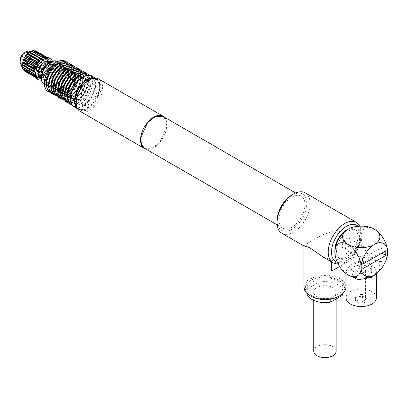 <?xml version="1.0" encoding="UTF-8"?>
<svg xmlns="http://www.w3.org/2000/svg" width="408" height="408" viewBox="0 0 408 408"><rect width="100%" height="100%" fill="white"/><g stroke="black" fill="none" stroke-linecap="round" stroke-linejoin="round"><path stroke-width="0.31" stroke-dasharray="2.04 1.53" d="M41.351 80.534A12.128 7.002 120 0 0 52.362 79.295A12.128 7.002 120 0 0 57.742 67.208A12.128 7.002 120 0 0 52.693 60.884M52.362 76.77A9.328 5.386 120 0 0 54.111 74.134A2.657 1.535 120 0 1 55.422 70.763L51.133 68.289L49.358 69.549A8.395 4.85 -60 0 1 45.609 74.955L48.073 74.292L52.362 76.77L45.971 80.458A9.328 5.386 120 0 1 44.503 80.029A9.328 5.386 120 0 1 44.217 79.846A2.657 1.535 120 0 0 43.727 78.066A2.657 1.535 120 0 0 42.911 77.984A9.328 5.386 120 0 1 42.911 73.134A2.657 1.535 120 0 0 44.217 69.763A9.328 5.386 120 0 1 45.971 67.126L52.362 63.439L49.567 61.827M55.422 70.763A9.328 5.386 120 0 0 55.422 65.912A2.657 1.535 120 0 1 54.606 65.831A2.657 1.535 120 0 1 54.111 64.051A9.328 5.386 120 0 0 53.831 63.867A9.328 5.386 120 0 0 52.362 63.439M44.12 84.109A13.061 7.543 120 0 0 53.927 80.621A13.061 7.543 120 0 0 57.176 61.496M40.622 77.77L44.217 79.846M40.213 77.551A9.328 5.386 120 0 0 41.682 77.984L45.971 80.458M39.331 75.913L39.01 75.398L38.622 75.511L39.01 75.398M40.591 76.643L42.911 77.984M41.392 72.257L42.911 73.134M42.82 68.952L44.217 69.763M44.528 66.295L45.971 67.126M49.541 61.394A9.328 5.386 120 0 1 49.822 61.577L54.111 64.051M49.822 61.577L49.439 62.791L54.606 65.831M49.439 62.791L55.422 65.912M51.133 68.289A9.328 5.386 120 0 0 51.133 63.434M45.609 61.623A8.395 4.85 120 0 1 49.358 62.694A8.395 4.85 -60 0 1 49.429 62.796A8.395 4.85 -60 0 1 49.358 69.549L49.822 71.655L54.111 74.134M48.073 74.292A9.328 5.386 120 0 0 49.822 71.655M45.609 74.955L42.83 76.561L41.682 77.984M48.904 83.742A12.597 7.273 120 0 0 49.434 83.528A12.597 7.273 120 0 0 59.328 68.819A12.597 7.273 120 0 0 51.535 61.889A12.597 7.273 120 0 0 41.677 76.276A12.597 7.273 120 0 0 48.904 83.742M38.281 72.517A8.395 4.85 120 0 0 39.005 75.388A8.395 4.85 120 0 0 39.076 75.49A8.395 4.85 120 0 0 42.83 76.561M41.157 80.111A12.128 7.002 -60 0 0 43.391 79.422L43.391 75.551A7.426 4.284 120 0 0 45.043 74.603L45.043 78.474L43.064 77.331L43.064 73.46L45.043 74.603M52.229 60.93A12.128 7.002 -60 0 1 45.043 78.474M43.391 79.422L41.412 78.28L41.412 74.409L43.391 75.551M41.412 78.28L36.174 78.448M48.302 57.446L50.607 60.95L50.312 66.632L43.064 77.331M41.412 74.409A7.426 4.284 120 0 0 43.064 73.46M45.716 58.584A10.261 5.926 -60 0 1 49.495 63.76A10.261 5.926 -60 0 1 43.064 75.796A10.261 5.926 -60 0 1 42.238 76.327A10.261 5.926 -60 0 1 41.412 76.75A10.261 5.926 -60 0 1 38.76 77.311A10.261 5.926 -60 0 1 35.868 67.606A10.261 5.926 -60 0 1 45.716 58.584M48.904 86.307A12.597 7.273 120 0 0 53.723 86.006A12.597 7.273 120 0 0 63.617 71.293A12.597 7.273 120 0 0 55.825 64.367A12.597 7.273 120 0 0 46.64 75.699A12.597 7.273 120 0 0 48.904 86.307M58.211 83.094A13.061 7.543 120 0 0 61.302 63.872A13.061 7.543 120 0 0 51.332 67.274A13.061 7.543 120 0 0 48.241 86.496A13.061 7.543 120 0 0 58.211 83.094M70.773 101.618A17.493 10.098 120 0 0 74.062 106.524A17.493 10.098 120 0 0 87.419 101.969L94.931 87.241L94.656 80.427L91.56 76.225L85.665 75.827M74.521 106.503A17.258 9.965 120 0 0 81.371 106.197A17.258 9.965 120 0 0 94.931 86.037A17.258 9.965 120 0 0 84.252 76.546A17.258 9.965 120 0 0 71.732 91.866A17.258 9.965 120 0 0 74.521 106.503M80.09 109.538A17.258 9.965 120 0 0 85.991 108.865A17.258 9.965 120 0 0 99.547 88.704A17.258 9.965 120 0 0 88.868 79.213A17.258 9.965 120 0 0 76.102 95.329A17.258 9.965 120 0 0 80.09 109.538M77.173 107.942A17.493 10.098 120 0 0 78.683 109.191A17.493 10.098 120 0 0 92.035 104.637A17.493 10.098 120 0 0 96.176 78.892A17.493 10.098 120 0 0 94.34 78.203M76.867 97.696A17.493 10.098 120 0 0 80.004 109.951A17.493 10.098 120 0 0 93.356 105.397L100.868 90.668L100.597 83.854L97.497 79.652L91.831 79.188L85.313 83.064M92.703 84.16A11.664 6.732 120 0 0 81.513 94.416A11.664 6.732 120 0 0 84.793 105.442A11.664 6.732 120 0 0 95.987 95.186A11.664 6.732 120 0 0 92.703 84.16M80.08 111.343A18.661 10.771 120 0 0 83.084 112.205A18.661 10.771 120 0 0 99.97 98.216A18.661 10.771 120 0 0 98.736 79.024M164.414 117.208A18.661 10.771 -60 0 1 163.634 136.665A18.661 10.771 -60 0 1 147.405 149.338A18.661 10.771 -60 0 1 145.988 149.124M144.519 148.277L151.878 148.282L159.977 141.913L166.627 127.01L166.092 120.431L162.945 116.362M298.187 221.712A18.426 10.639 120 0 0 301.155 196.156A18.426 10.639 120 0 0 285.697 202.516A18.426 10.639 120 0 0 282.729 228.072A18.426 10.639 120 0 0 298.187 221.712M277.098 220.682A20.992 12.118 120 0 0 278.914 227.853A20.992 12.118 120 0 0 294.683 227.373A20.992 12.118 120 0 0 306.663 205.805A20.992 12.118 120 0 0 304.97 196.376A20.992 12.118 120 0 0 291.939 194.973M281.928 233.264A23.322 13.464 120 0 0 298.911 228.021A23.322 13.464 120 0 0 309.947 206.06A23.322 13.464 120 0 0 308.065 195.58A23.322 13.464 120 0 0 305.25 192.867M304.047 246.034L309.188 242.153L322.651 234.84L336.121 230.03L341.884 232.723L345.071 239.425L345.918 245.846L344.821 252.481L351.314 256.229A23.322 13.464 120 0 0 361.213 233.06A23.322 13.464 120 0 0 359.78 226.129M344.821 252.481L344.821 263.471L339.548 266.516L352.966 258.774L344.821 263.471M322.789 256.856L331.627 260.1L331.627 261.956M303.935 287.15L307.351 280.525L316.481 276.053L328.358 275.191L339.119 278.22C341.975 279.745 343.954 281.586 345.071 283.733A20.992 12.118 180 0 1 345.918 287.15M331.627 260.1L338.12 263.849L339.772 262.701L339.772 266.388M358.086 226.251A20.992 12.118 -60 0 1 359.392 227.797A20.992 12.118 -60 0 1 361.213 234.967A20.992 12.118 -60 0 1 352.966 255.082L352.966 258.774M351.314 256.229L352.966 255.082M338.783 296.29A19.594 11.312 0 0 0 343.725 285.105A19.594 11.312 0 0 0 338.176 279.954A19.594 11.312 0 0 0 314.573 278.69A19.594 11.312 0 0 0 306.127 291.475A19.594 11.312 0 0 0 311.075 296.29M339.772 262.701A20.992 12.118 -60 0 1 337.258 262.329M334.851 251.104A16.325 9.425 120 0 0 338.207 257.678A16.325 9.425 120 0 0 346.366 256.867A16.325 9.425 120 0 0 357.036 242.48A16.325 9.425 120 0 0 354.532 229.398A16.325 9.425 120 0 0 347.167 229.775M313.38 281.627L319.056 278.348A18.192 10.506 180 0 1 319.806 278.21A18.192 10.506 180 0 1 343.118 288.293A18.192 10.506 180 0 1 342.149 291.679L330.796 298.233A18.192 10.506 180 0 1 330.052 298.37A18.192 10.506 180 0 1 306.734 288.293A18.192 10.506 180 0 1 307.709 284.901L313.38 281.627M348.019 231.157A16.325 9.425 -60 0 1 356.179 230.347A16.325 9.425 -60 0 1 358.683 243.433A16.325 9.425 -60 0 1 348.019 257.82A16.325 9.425 -60 0 1 339.854 258.626A16.325 9.425 -60 0 1 337.35 245.545A16.325 9.425 -60 0 1 348.019 231.157M306.857 293.316A18.192 10.506 180 0 1 306.734 292.097A18.192 10.506 180 0 1 307.709 288.711L319.056 282.158L319.056 278.348M307.709 288.711L307.709 284.901M330.796 298.233L330.796 299.084M342.149 294.081L342.149 291.679M319.056 282.158A18.192 10.506 180 0 1 319.806 282.02A18.192 10.506 180 0 1 343.118 292.097A18.192 10.506 180 0 1 342.995 293.316M334.825 252.108C335.606 260.906 340.002 263.446 348.019 259.723C356.031 254.194 360.427 246.575 361.213 236.869C360.427 228.067 356.031 225.527 348.019 229.25M328.078 298.304A11.194 6.462 180 0 1 313.732 292.097A11.194 6.462 180 0 1 321.774 285.896A11.194 6.462 180 0 1 336.121 292.097A11.194 6.462 180 0 1 328.078 298.304M374.406 229.25A18.661 10.771 -120 0 0 361.213 236.869A18.661 10.771 -120 0 0 374.406 259.723C369.617 256.316 355.975 254.908 348.019 259.723C339.67 264.328 342.118 272.192 348.019 274.961M313.732 351.135A11.194 6.462 180 0 1 321.774 344.933A11.194 6.462 180 0 1 336.121 351.135M374.406 274.961A18.661 10.771 -0 0 0 374.406 259.723A18.661 10.771 -120 0 0 387.6 252.108M353.792 263.058A10.496 6.059 -0 0 0 350.717 267.342A10.496 6.059 -0 0 0 357.194 272.942A10.496 6.059 -0 0 0 368.633 271.626A10.496 6.059 -0 0 0 371.708 267.342A10.496 6.059 -0 0 0 365.226 261.742A10.496 6.059 -0 0 0 353.792 263.058M368.633 275.436A10.496 6.059 -0 0 0 371.708 271.152A10.496 6.059 -0 0 0 365.226 265.552A10.496 6.059 -0 0 0 353.792 266.868A10.496 6.059 -0 0 0 350.717 271.152A10.496 6.059 -0 0 0 357.194 276.746A10.496 6.059 -0 0 0 368.633 275.436M347.152 274.426L346.05 271.152L350.492 264.96L358.255 262.563L367.011 263.063L373.815 266.286L376.37 271.152L375.268 274.426M363.033 268.576L358.081 265.72L380.832 252.588A16.325 9.425 120 0 0 380.832 248.013L358.081 261.151L363.033 264.007M381.822 253.159L380.832 252.588M358.081 261.151A16.325 9.425 120 0 0 358.081 265.72M385.779 250.869L380.832 248.013M376.37 297.815A15.162 8.752 -0 0 0 367.011 289.726A15.162 8.752 -0 0 0 350.492 291.623A15.162 8.752 -0 0 0 346.05 297.815M357.087 295.433A5.829 3.366 180 0 1 363.441 294.704A5.829 3.366 180 0 1 367.042 297.815A5.829 3.366 180 0 1 365.333 300.191A5.829 3.366 180 0 1 358.979 300.92A5.829 3.366 180 0 1 355.378 297.815A5.829 3.366 180 0 1 357.087 295.433M365.333 302.099A5.829 3.366 -0 0 0 367.042 299.717A5.829 3.366 -0 0 0 363.441 296.606A5.829 3.366 -0 0 0 357.087 297.335A5.829 3.366 -0 0 0 355.378 299.717A5.829 3.366 -0 0 0 358.979 302.828A5.829 3.366 -0 0 0 365.333 302.099M358.244 298.003L357.015 299.717L359.606 301.956L364.181 301.43L365.41 299.717L362.819 297.478L358.244 298.003M364.181 272.294A4.197 2.422 180 0 1 359.606 272.819A4.197 2.422 180 0 1 357.015 270.58A4.197 2.422 180 0 1 358.244 268.867A4.197 2.422 180 0 1 362.819 268.342A4.197 2.422 180 0 1 365.41 270.58A4.197 2.422 180 0 1 364.181 272.294M29.126 69.156L29.616 71.344L40.173 77.438L42.141 76.383L29.126 69.156L31.768 70.105L31.064 67.779L33.849 68.258L32.88 65.902L33.099 65.632L35.715 65.938L34.45 63.658L34.629 63.347L37.235 63.306L35.664 61.19L35.792 60.868L38.311 60.532L36.44 58.675L36.506 58.359L38.867 57.808L36.73 56.279L36.73 55.988L38.867 55.32L36.44 53.927L38.311 53.239L35.664 52.306L37.235 51.709L34.45 51.245L35.715 50.832M38.867 57.808L49.424 63.903L49.404 61.343L38.673 55.146L49.271 61.537L48.868 59.333L38.087 53.111L48.868 59.333L48.557 59.854L35.792 52.484L48.43 59.675L47.889 57.992L37.159 51.796M36.506 54.167L49.271 61.537L36.506 54.167M40.101 77.459L27.438 69.875L27.535 71.905L38.092 77.994L39.964 77.311L27.438 69.875L40.101 77.459L29.427 71.303M25.73 70.202L27.316 71.767L38.046 77.964L38.367 77.5L25.73 70.202M20.579 63.923A7.931 4.58 120 0 0 23.057 65.662A7.931 4.58 120 0 0 30.666 58.691A7.931 4.58 120 0 0 28.433 51.194A7.931 4.58 120 0 0 27.922 51.204M32.88 50.806L33.844 50.663L44.574 56.86L45.65 58.176L32.88 50.806M46.191 56.88L45.864 58.196L33.099 50.827L34.139 50.806M47.889 57.992L47.394 58.716L34.45 51.245L47.216 58.614L46.405 57.074L35.675 50.878M37.235 51.709L47.792 57.803L37.235 51.709M29.376 69.013L42.141 76.383L31.503 70.074M31.768 70.105L42.238 76.271M42.325 76.199L31.788 69.865M33.849 68.258L44.406 74.353L42.519 76.061M44.406 74.353L33.844 67.998M35.715 65.938L46.267 72.032L45.864 73.007L44.574 74.195M46.267 72.032L35.675 65.673M37.235 63.306L47.792 69.396L47.394 70.722L46.405 71.869M47.792 69.396L37.159 63.041M38.311 60.532L48.868 66.621L48.557 68.238L47.889 69.233M48.868 66.621L38.194 60.282M49.424 63.903L48.924 66.478M36.73 56.279L49.495 63.648L36.73 55.988M36.21 77.821L34.634 76.913L34.904 76.995L35.481 75.786L22.715 68.416L23.072 69.319L33.803 75.516L35.481 75.786L22.715 68.416L23.348 69.508M36.445 77.821L38.173 77.449L25.622 70.094L25.673 71.737L36.215 77.749L25.485 71.553L23.878 69.559L36.822 77.03L36.23 77.831L25.709 71.624M24.174 70.798L34.904 76.995L36.643 76.928L23.878 69.559L24.149 70.854M27.984 52.408A6.599 3.81 -60 0 1 28.116 52.418A6.599 3.81 -60 0 1 29.804 58.742A6.599 3.81 -60 0 1 23.511 64.444A6.599 3.81 -60 0 1 21.726 63.485A6.599 3.81 -60 0 1 22.394 56.615A6.599 3.81 -60 0 1 27.984 52.408A6.997 5.482 -86.9 0 0 27.77 52.392A6.997 5.482 -86.9 0 0 22.445 56.523M42.937 57.676L44.074 58.334L44.309 56.885M43.87 58.426L31.054 51.026L42.922 57.681M41.014 58.854L42.141 59.114L42.213 58.063M39.117 60.527L40.203 60.491L40.157 59.548M37.352 62.638L38.388 62.368L38.23 61.511M35.833 65.071L36.822 64.617L36.542 63.837M34.66 67.692L35.481 67.407L35.195 66.371M33.92 70.344L34.762 69.916L34.252 68.957M33.66 72.869L34.542 72.282L33.752 71.436M21.996 66.733L33.691 73.675M33.691 73.69L34.828 74.348L33.696 75.271M358.244 245.631A5.829 3.366 -60 0 1 361.156 245.341A5.829 3.366 -60 0 1 362.054 250.012A5.829 3.366 -60 0 1 358.244 255.153A5.829 3.366 -60 0 1 355.327 255.444A5.829 3.366 -60 0 1 354.435 250.767A5.829 3.366 -60 0 1 358.244 245.631M346.366 248.299A5.829 3.366 -60 0 1 343.454 248.584A5.829 3.366 -60 0 1 342.557 243.913A5.829 3.366 -60 0 1 346.366 238.777A5.829 3.366 -60 0 1 349.284 238.486A5.829 3.366 -60 0 1 350.176 243.158A5.829 3.366 -60 0 1 346.366 248.299M44.283 84.211A13.061 7.543 120 0 0 49.174 84.344A13.061 7.543 120 0 0 49.725 84.119A13.061 7.543 120 0 0 59.124 72.762A13.061 7.543 120 0 0 57.344 61.588M48.358 86.532A13.061 7.543 120 0 0 53.351 86.216L58.874 81.794L62.75 74.853L63.551 67.968L60.971 63.689L55.534 63.776A13.061 7.543 120 0 0 46.135 75.133A13.061 7.543 120 0 0 47.915 86.307A13.061 7.543 120 0 0 48.358 86.532M51.75 67.514A13.061 7.543 120 0 0 48.659 86.736L48.659 86.736A13.061 7.543 120 0 0 58.63 83.339L64.234 72.338L61.72 64.117L57.038 63.913L51.75 67.514M52.198 67.427A13.826 7.982 120 0 0 46.767 85.241A13.826 7.982 120 0 0 59.481 84.176A13.826 7.982 120 0 0 64.913 66.356A13.826 7.982 120 0 0 52.198 67.427M51.836 65.989A16.539 9.547 120 0 0 45.339 87.302A16.539 9.547 120 0 0 60.547 86.022A16.539 9.547 120 0 0 67.045 64.709A16.539 9.547 120 0 0 51.836 65.989M47.119 88.296A16.412 9.476 120 0 0 62.225 86.807A16.412 9.476 120 0 0 68.595 65.739A16.412 9.476 120 0 0 62.302 61.996M65.759 69.095A11.71 6.758 -60 0 1 61.159 84.181A11.71 6.758 -60 0 1 50.388 85.088A11.71 6.758 -60 0 1 54.988 69.998A11.71 6.758 -60 0 1 65.759 69.095M50.521 85.165A11.71 6.758 120 0 0 61.287 84.257A11.71 6.758 120 0 0 65.887 69.171A11.71 6.758 120 0 0 55.121 70.074A11.71 6.758 120 0 0 50.521 85.165M47.71 88.546A16.427 9.481 120 0 0 62.812 87.276A16.427 9.481 120 0 0 69.268 66.111A16.427 9.481 120 0 0 54.162 67.381A16.427 9.481 120 0 0 47.71 88.546M49.424 89.627A16.412 9.476 120 0 0 64.53 88.138A16.412 9.476 120 0 0 70.9 67.07A16.412 9.476 120 0 0 64.607 63.332M68.065 70.426A11.71 6.758 -60 0 1 63.464 85.512A11.71 6.758 -60 0 1 52.698 86.419A11.71 6.758 -60 0 1 57.293 71.329A11.71 6.758 -60 0 1 68.065 70.426M52.831 86.496A11.71 6.758 120 0 0 63.597 85.588A11.71 6.758 120 0 0 68.192 70.502A11.71 6.758 120 0 0 57.426 71.405A11.71 6.758 120 0 0 52.831 86.496M50.016 89.877A16.427 9.481 120 0 0 65.117 88.607A16.427 9.481 120 0 0 71.573 67.442A16.427 9.481 120 0 0 56.467 68.712A16.427 9.481 120 0 0 50.016 89.877M51.729 90.959A16.412 9.476 120 0 0 66.836 89.469A16.412 9.476 120 0 0 73.211 68.401A16.412 9.476 120 0 0 66.912 64.663M70.37 71.757A11.71 6.758 -60 0 1 65.77 86.843A11.71 6.758 -60 0 1 55.003 87.751A11.71 6.758 -60 0 1 59.604 72.66A11.71 6.758 -60 0 1 70.37 71.757M55.136 87.827A11.71 6.758 120 0 0 65.902 86.919A11.71 6.758 120 0 0 70.497 71.834A11.71 6.758 120 0 0 59.731 72.736A11.71 6.758 120 0 0 55.136 87.827M52.321 91.208A16.427 9.481 120 0 0 67.427 89.939A16.427 9.481 120 0 0 73.879 68.773A16.427 9.481 120 0 0 58.772 70.043A16.427 9.481 120 0 0 52.321 91.208M54.035 92.29A16.412 9.476 120 0 0 69.141 90.8A16.412 9.476 120 0 0 75.516 69.732A16.412 9.476 120 0 0 69.217 65.994M72.675 73.088A11.71 6.758 -60 0 1 68.075 88.174A11.71 6.758 -60 0 1 57.309 89.082A11.71 6.758 -60 0 1 61.909 73.991A11.71 6.758 -60 0 1 72.675 73.088M57.441 89.158A11.71 6.758 120 0 0 68.207 88.25A11.71 6.758 120 0 0 72.808 73.165A11.71 6.758 120 0 0 62.036 74.067A11.71 6.758 120 0 0 57.441 89.158M54.626 92.539A16.427 9.481 120 0 0 69.732 91.27A16.427 9.481 120 0 0 76.184 70.105A16.427 9.481 120 0 0 61.078 71.374A16.427 9.481 120 0 0 54.626 92.539M56.34 93.621A16.412 9.476 120 0 0 71.446 92.132A16.412 9.476 120 0 0 77.821 71.063A16.412 9.476 120 0 0 71.522 67.325M74.98 74.419A11.71 6.758 -60 0 1 70.38 89.505A11.71 6.758 -60 0 1 59.614 90.413A11.71 6.758 -60 0 1 64.214 75.322A11.71 6.758 -60 0 1 74.98 74.419M59.747 90.489A11.71 6.758 120 0 0 70.513 89.582A11.71 6.758 120 0 0 75.113 74.496A11.71 6.758 120 0 0 64.347 75.398A11.71 6.758 120 0 0 59.747 90.489M56.931 93.871A16.427 9.481 120 0 0 72.037 92.601A16.427 9.481 120 0 0 78.489 71.436A16.427 9.481 120 0 0 63.383 72.706A16.427 9.481 120 0 0 56.931 93.871M58.645 94.957A16.412 9.476 120 0 0 73.756 93.463A16.412 9.476 120 0 0 80.126 72.394A16.412 9.476 120 0 0 73.828 68.656M77.285 75.75A11.71 6.758 -60 0 1 72.685 90.836A11.71 6.758 -60 0 1 61.919 91.744A11.71 6.758 -60 0 1 66.519 76.653A11.71 6.758 -60 0 1 77.285 75.75M62.052 91.82A11.71 6.758 120 0 0 72.818 90.913A11.71 6.758 120 0 0 77.418 75.827A11.71 6.758 120 0 0 66.652 76.73A11.71 6.758 120 0 0 62.052 91.82M59.237 95.202A16.427 9.481 120 0 0 74.343 93.932A16.427 9.481 120 0 0 80.794 72.767A16.427 9.481 120 0 0 65.688 74.037A16.427 9.481 120 0 0 59.237 95.202M60.95 96.288A16.412 9.476 120 0 0 76.061 94.799A16.412 9.476 120 0 0 82.431 73.726A16.412 9.476 120 0 0 76.138 69.987M79.591 77.081A11.71 6.758 -60 0 1 74.99 92.167A11.71 6.758 -60 0 1 64.224 93.075A11.71 6.758 -60 0 1 68.825 77.984A11.71 6.758 -60 0 1 79.591 77.081M64.357 93.151A11.71 6.758 120 0 0 75.123 92.244A11.71 6.758 120 0 0 79.723 77.158A11.71 6.758 120 0 0 68.957 78.061A11.71 6.758 120 0 0 64.357 93.151M61.542 96.533A16.427 9.481 120 0 0 76.648 95.263A16.427 9.481 120 0 0 83.099 74.098A16.427 9.481 120 0 0 67.993 75.368A16.427 9.481 120 0 0 61.542 96.533M63.255 97.619A16.412 9.476 120 0 0 78.367 96.13A16.412 9.476 120 0 0 84.737 75.057A16.412 9.476 120 0 0 78.443 71.318M81.896 78.412A11.71 6.758 -60 0 1 77.296 93.498A11.71 6.758 -60 0 1 66.529 94.406A11.71 6.758 -60 0 1 71.13 79.32A11.71 6.758 -60 0 1 81.896 78.412M66.662 94.483A11.71 6.758 120 0 0 77.428 93.575A11.71 6.758 120 0 0 82.028 78.489A11.71 6.758 120 0 0 71.262 79.397A11.71 6.758 120 0 0 66.662 94.483M63.847 97.864A16.427 9.481 120 0 0 78.953 96.594A16.427 9.481 120 0 0 85.405 75.429A16.427 9.481 120 0 0 70.298 76.699A16.427 9.481 120 0 0 63.847 97.864M65.561 98.95A16.412 9.476 120 0 0 80.672 97.461A16.412 9.476 120 0 0 87.042 76.388A16.412 9.476 120 0 0 80.748 72.649M84.201 79.744A11.71 6.758 -60 0 1 79.601 94.829A11.71 6.758 -60 0 1 68.835 95.737A11.71 6.758 -60 0 1 73.435 80.651A11.71 6.758 -60 0 1 84.201 79.744M68.967 95.814A11.71 6.758 120 0 0 79.733 94.906A11.71 6.758 120 0 0 84.334 79.82A11.71 6.758 120 0 0 73.567 80.728A11.71 6.758 120 0 0 68.967 95.814M66.152 99.2A16.427 9.481 120 0 0 81.258 97.925A16.427 9.481 120 0 0 87.71 76.76A16.427 9.481 120 0 0 72.609 78.03A16.427 9.481 120 0 0 66.152 99.2M67.866 100.281A16.412 9.476 120 0 0 82.977 98.792A16.412 9.476 120 0 0 89.347 77.719A16.412 9.476 120 0 0 83.053 73.981M86.506 81.075A11.71 6.758 -60 0 1 81.911 96.166A11.71 6.758 -60 0 1 71.14 97.068A11.71 6.758 -60 0 1 75.74 81.983A11.71 6.758 -60 0 1 86.506 81.075M71.273 97.145A11.71 6.758 120 0 0 82.039 96.237A11.71 6.758 120 0 0 86.639 81.151A11.71 6.758 120 0 0 75.873 82.059A11.71 6.758 120 0 0 71.273 97.145M68.457 100.531A16.427 9.481 120 0 0 83.564 99.256A16.427 9.481 120 0 0 90.015 78.091A16.427 9.481 120 0 0 74.914 79.361A16.427 9.481 120 0 0 68.457 100.531M71.313 104.933A17.493 10.098 120 0 0 84.67 100.378A17.493 10.098 120 0 0 91.54 77.836A17.493 10.098 120 0 0 88.806 74.633M74.276 106.916A17.728 10.236 120 0 0 74.628 107.1A17.728 10.236 120 0 0 81.661 106.789A17.728 10.236 120 0 0 94.416 91.372A17.728 10.236 120 0 0 92.004 76.209M77.581 108.763A17.728 10.236 120 0 0 78.234 109.201A17.728 10.236 120 0 0 79.565 109.767A17.728 10.236 120 0 0 85.619 109.074L93.111 103.076L98.374 93.656L99.46 84.308L95.962 78.499L95.253 78.147M40.387 77.336L29.651 71.14M48.924 59.553L38.194 53.356M49.445 61.649L38.709 55.452M49.445 63.786L38.709 57.589M49.404 64.138L38.673 57.941M49.271 65.729L36.506 58.359M49.205 66.045L36.44 58.675M48.817 66.851L38.087 60.654M48.557 68.238L35.792 60.868M48.43 68.559L35.664 61.19M47.716 69.6L36.985 63.403M47.394 70.722L34.629 63.347M47.216 71.028L34.45 63.658M46.181 72.201L35.445 66.004M45.864 73.007L33.099 65.632M45.65 73.277L32.88 65.902M44.309 74.475L33.578 68.279M44.074 74.934L31.309 67.565M43.829 75.148L31.064 67.779M38.311 77.938L27.581 71.742M33.614 73.644L22.348 67.142M34.542 72.282L33.711 71.803M34.542 71.992L33.742 71.528M34.762 69.916L34.099 69.533M34.828 69.6L34.18 69.222M35.481 67.407L34.899 67.07M35.608 67.08L35.032 66.749M36.643 64.923L36.088 64.602M36.822 64.617L36.266 64.296M38.173 62.638L37.597 62.307M38.388 62.368L37.806 62.031M39.964 60.705L39.311 60.333M40.203 60.491L39.54 60.109M41.891 59.262L41.091 58.798M42.141 59.114L41.315 58.635M42.86 57.63L31.595 51.127M40.627 77.79L44.503 80.029M38.862 75.261L43.727 78.066M49.955 61.628L53.831 63.867M44.329 84.237L48.389 86.547C51.673 86.914 53.402 86.812 53.581 86.241C62.123 83.069 67.33 66.208 60.976 63.684L57.39 61.613M48.241 86.496L48.659 86.736C44.645 85.445 45.676 73.858 52.178 67.595C56.197 63.893 59.379 62.73 61.72 64.112L61.302 63.872M66.836 62.108L68.789 64.857L69.268 73.868L64.77 83.972L57.176 91.045L49.475 92.172M52.331 87.195C57.314 91.657 69.656 76.087 65.744 69.166L63.949 67.065C58.961 62.597 46.624 78.173 50.536 85.093L52.331 87.195M51.78 93.503L59.481 92.376L67.075 85.303L71.573 75.2L71.094 66.188L69.141 63.439M54.636 88.526C59.624 92.988 71.961 77.418 68.049 70.497L66.254 68.396C61.266 63.928 48.929 79.504 52.841 86.425L54.636 88.526M54.091 94.834L61.787 93.707L69.38 86.634L73.879 76.531L73.399 67.519L71.446 64.77M56.942 89.857C61.929 94.319 74.266 78.749 70.355 71.828L68.564 69.727C63.577 65.26 51.235 80.835 55.146 87.756L56.942 89.857M56.396 96.166L64.092 95.038L71.691 87.965L76.184 77.862L75.704 68.85L73.751 66.101M59.247 91.188C64.234 95.651 76.571 80.08 72.66 73.159L70.87 71.058C65.882 66.591 53.54 82.166 57.457 89.087L59.247 91.188M58.701 97.497L66.397 96.37L73.996 89.296L78.489 79.193L78.01 70.181L76.056 67.432M61.552 92.519C66.54 96.982 78.882 81.411 74.965 74.491L73.175 72.389C68.187 67.922 55.845 83.497 59.762 90.418L61.552 92.519M61.006 98.828L68.702 97.701L76.301 90.627L80.794 80.524L80.315 71.512L78.362 68.763M63.857 93.85C68.845 98.313 81.187 82.742 77.27 75.822L75.48 73.721C70.492 69.253 58.15 84.828 62.067 91.749L63.857 93.85M63.311 100.159L71.007 99.032L78.606 91.958L83.099 81.855L82.62 72.843L80.672 70.094M66.162 95.181C71.15 99.644 83.492 84.073 79.575 77.153L77.785 75.052C72.797 70.584 60.455 86.159 64.372 93.08L66.162 95.181M65.617 101.49L73.318 100.363L80.912 93.289L85.405 83.186L84.925 74.174L82.977 71.426M68.468 96.512C73.455 100.98 85.797 85.405 81.881 78.484L80.09 76.383C75.103 71.915 62.761 87.491 66.677 94.411L68.468 96.512M67.922 102.821L75.623 101.694L83.217 94.62L87.71 84.517L87.23 75.506L85.282 72.757M70.773 97.843C75.761 102.311 88.103 86.736 84.186 79.815L82.396 77.714C77.408 73.246 65.066 88.822 68.983 95.742L70.773 97.843M70.227 104.152L77.928 103.025L85.522 95.951L90.015 85.848L89.541 76.837L87.587 74.088M73.078 99.175C78.066 103.642 90.408 88.067 86.491 81.146L84.701 79.045C79.713 74.577 67.376 90.153 71.288 97.073L73.078 99.175M90.418 75.567L91.56 76.225M72.925 105.866L74.062 106.524M77.632 108.849L79.631 109.793L85.848 109.104C97.303 104.825 104.606 82.171 95.962 78.499L95.36 78.147M78.683 109.191L80.004 109.951M96.176 78.892L97.497 79.652M295.652 192.979L301.155 196.156M277.226 224.895L282.729 228.072M345.918 245.846L345.918 273.554M361.213 234.967L361.213 233.06M356.179 230.347L354.532 229.398M339.854 258.626L338.207 257.678M306.734 288.293L306.734 292.097M343.118 288.293L343.118 292.097M313.732 292.097L313.732 300.38M336.121 292.097L336.121 298.967M371.708 271.152L371.708 267.342M350.717 271.152L350.717 267.342M376.37 273.651L376.37 271.152M346.05 273.656L346.05 271.152M367.042 299.717L367.042 297.815M355.378 299.717L355.378 297.815M357.015 270.58L357.015 299.717M365.41 270.58L365.41 299.717M48.527 59.869L35.644 52.433M38.24 53.178L48.838 59.293M49.266 61.542L36.445 54.137M38.74 55.177L49.409 61.338M40.203 77.239L27.382 69.839M38.041 77.994L27.448 71.874M45.732 58.252L32.854 50.816M47.318 58.747L34.42 51.301M37.215 51.694L47.777 57.793M38.383 77.433L25.505 69.998M35.588 75.822L22.71 68.386M34.807 74.123L21.986 66.723M36.807 76.949L23.909 69.503M28.116 52.418A6.997 6.997 0 0 0 24.052 53.234M20.4 59.558A6.997 6.997 0 0 0 21.726 63.485M355.327 255.444L343.454 248.584M361.156 245.341L349.284 238.486"/><path stroke-width="0.61" d="M57.176 61.496A13.061 7.543 120 0 0 54.284 60.797L52.693 60.884A12.128 7.002 120 0 0 45.971 64.602A12.128 7.002 120 0 0 41.351 80.534L42.065 81.957A13.061 7.543 120 0 0 44.12 84.109M54.284 60.797A13.061 7.543 120 0 0 47.042 64.801A13.061 7.543 120 0 0 42.065 81.957M40.627 77.79L40.213 77.551A9.328 5.386 120 0 1 39.933 77.367L40.622 77.77M39.933 77.367L39.076 75.49M41.392 72.257L38.622 70.655A9.328 5.386 120 0 0 38.281 73.282A9.328 5.386 120 0 0 38.622 75.511L40.591 76.643M38.622 70.655L39.076 68.631L39.933 67.289L42.82 68.952M49.567 61.827L48.073 60.96L45.609 61.623L42.83 63.23L41.682 64.653L44.528 66.295M41.682 64.653A9.328 5.386 120 0 0 39.933 67.289M49.955 61.628L49.541 61.394A9.328 5.386 120 0 0 48.073 60.96M42.83 63.23A8.395 4.85 120 0 0 39.076 68.631A8.395 4.85 120 0 0 38.281 72.517L38.281 73.282M41.157 80.111A12.128 7.002 -60 0 1 38.153 79.596A12.128 7.002 -60 0 1 36.46 69.345A12.128 7.002 -60 0 1 45.043 58.757A12.128 7.002 -60 0 1 50.281 58.589A12.128 7.002 -60 0 1 52.229 60.93M36.174 78.448L33.788 74.526L34.481 68.202L38 61.787L43.064 57.615L48.302 57.446L50.281 58.589M85.665 75.827L78.203 80.779A17.493 10.098 120 0 0 70.773 101.618M94.34 78.203A17.493 10.098 120 0 0 82.824 83.446A17.493 10.098 120 0 0 77.173 107.942M85.313 83.064L84.14 84.206A17.493 10.098 120 0 0 76.867 97.696M163.062 116.158L98.736 79.024A18.661 10.771 120 0 0 95.732 78.157A18.661 10.771 120 0 0 78.846 92.147A18.661 10.771 120 0 0 80.08 111.343L144.401 148.476A18.661 10.771 -60 0 1 143.167 129.285A18.661 10.771 -60 0 1 160.058 115.296A18.661 10.771 -60 0 1 163.062 116.158A18.661 10.771 -60 0 1 164.414 117.208M145.988 149.124A18.661 10.771 -60 0 1 144.401 148.476M295.652 192.979L162.945 116.362L155.586 116.357L147.482 122.721L140.831 137.624L141.367 144.208L144.519 148.277L277.226 224.895M359.78 226.129A23.322 13.464 120 0 0 359.193 225.099A23.322 13.464 120 0 0 356.383 222.386L305.25 192.867A23.322 13.464 120 0 0 293.592 194.019L291.939 194.973A20.992 12.118 120 0 0 277.098 220.682L277.098 222.589A23.322 13.464 120 0 0 279.118 230.551A23.322 13.464 120 0 0 281.928 233.264L304.047 246.034M293.592 194.019A23.322 13.464 120 0 0 277.098 222.589M304.082 246.055L307.163 246.743C308.866 247.207 311.064 248.472 313.747 250.543L322.789 256.856M356.383 222.386A23.322 13.464 120 0 0 334.835 233.044A23.322 13.464 120 0 0 330.245 260.069A23.322 13.464 120 0 0 333.055 262.783A23.322 13.464 120 0 0 337.997 263.854M331.627 271.09L339.548 266.516L331.627 271.09L331.627 261.956M345.918 273.554L345.918 287.15A20.992 12.118 180 0 1 339.772 295.718A20.992 12.118 180 0 1 310.085 295.718A20.992 12.118 180 0 1 304.786 290.562L303.935 287.15L303.935 245.968M337.258 262.329A20.992 12.118 -60 0 1 333.341 259.274A20.992 12.118 -60 0 1 338.227 233.901A20.992 12.118 -60 0 1 358.086 226.251M310.085 295.718L311.075 296.29A19.594 11.312 0 0 0 338.783 296.29L339.772 295.718M347.167 229.775A16.325 9.425 120 0 0 346.366 230.204A16.325 9.425 120 0 0 334.851 251.104M330.796 299.084L330.796 302.042A18.192 10.506 180 0 1 330.052 302.18A18.192 10.506 180 0 1 306.857 293.316M330.796 302.042L342.149 295.489L342.149 294.081M342.995 293.316A18.192 10.506 180 0 1 342.149 295.489M387.6 252.108C388.156 245.611 382.556 239.562 374.406 244.489C366.246 248.982 360.657 261.487 361.213 267.342A18.661 10.771 60 0 0 348.019 244.489C342.113 241.725 339.675 233.845 348.019 229.25C340.002 234.784 335.606 242.398 334.825 252.108A18.661 10.771 -120 0 0 348.019 274.961A18.661 10.771 -0 0 0 374.406 274.961C382.566 270.463 388.156 257.958 387.6 252.108A18.661 10.771 -120 0 0 374.406 229.25A18.661 10.771 180 0 1 374.406 244.489A18.661 10.771 180 0 1 348.019 244.489A18.661 10.771 -120 0 0 334.825 252.108M348.019 229.25C355.99 224.431 369.612 225.848 374.406 229.25M336.121 298.967L336.121 351.135A11.194 6.462 180 0 1 328.078 357.342A11.194 6.462 180 0 1 313.732 351.135L313.732 300.38M374.406 274.961C366.257 279.888 360.652 273.834 361.213 267.342A18.661 10.771 60 0 1 348.019 274.961M385.779 255.444L363.033 268.576L363.033 264.007L385.779 250.869L385.779 255.444L381.822 253.159M375.268 274.426L371.933 277.338L358.188 279.73L347.152 274.426M346.05 273.656L346.05 297.815A15.162 8.752 -0 0 0 355.409 305.898A15.162 8.752 -0 0 0 371.933 304.001A15.162 8.752 -0 0 0 376.37 297.815L376.37 273.651M34.139 50.806L35.715 50.832L46.191 56.88M24.164 70.87L34.634 76.913L24.154 70.859L23.348 69.508M22.348 67.142L23.072 69.319M21.996 66.733L33.145 73.445M33.66 72.869L33.073 73.338L22.486 67.289L21.777 64.913L21.777 64.622L22.517 64.76L21.996 62.546L22.063 62.225L23.078 62.036L22.838 59.711L24.154 59.262L24.052 57.242L25.673 56.625L25.403 55.269L27.54 54.305L27.198 53.336L27.438 53.122L29.616 52.464L29.126 51.892L29.376 51.745L31.788 51.168L42.922 57.681M31.595 51.127L42.452 57.324M44.722 57.038L33.849 50.663L31.064 51.026M44.462 56.763L33.884 50.658L27.922 51.204A7.931 4.58 120 0 0 21.782 56.136A7.931 4.58 120 0 0 20.579 63.923L23.088 69.355L33.665 75.465M44.273 57.156L44.574 56.86M42.213 58.063L42.519 57.365M41.014 58.854L29.651 52.362M29.616 52.464L40.387 58.558M40.173 58.558L29.366 52.566M40.157 59.548L40.101 58.762M39.117 60.527L27.581 54.152M27.54 54.305L38.311 60.348M38.092 60.399L27.316 54.432M38.23 61.511L38.046 60.629M37.352 62.638L36.445 62.623L25.709 56.432M25.673 56.625L36.445 62.623M36.23 62.72L25.485 56.763M36.542 63.837L36.215 62.96M35.833 65.071L34.904 65.229L24.174 59.032M24.154 59.262L34.904 65.229M34.706 65.357L24.001 59.395M35.195 66.371L34.731 65.591M34.66 67.692L33.803 67.978L23.072 61.781M23.078 62.036L33.803 67.978M33.629 68.131L22.965 62.149M34.252 68.957L33.696 68.345M33.92 70.344L33.216 70.691L22.486 64.495M22.517 64.76L33.216 70.691M33.073 70.854L22.445 64.841M33.752 71.436L33.175 71.038M33.691 73.675L33.216 73.486M33.91 75.108L22.965 69.079M23.072 69.324L33.696 75.271M51.903 61.679A13.061 7.543 120 0 0 42.503 73.042A13.061 7.543 120 0 0 44.283 84.211C37.929 81.687 43.136 64.826 51.678 61.654C54.769 60.756 56.661 60.736 57.344 61.588A13.061 7.543 120 0 0 51.903 61.679M62.302 61.996A16.412 9.476 120 0 0 49.679 72.109A16.412 9.476 120 0 0 47.053 88.159A16.412 9.476 120 0 0 47.119 88.296M64.607 63.332A16.412 9.476 120 0 0 51.984 73.44A16.412 9.476 120 0 0 49.358 89.49A16.412 9.476 120 0 0 49.424 89.627M66.912 64.663A16.412 9.476 120 0 0 54.29 74.771A16.412 9.476 120 0 0 51.668 90.821A16.412 9.476 120 0 0 51.729 90.959M69.217 65.994A16.412 9.476 120 0 0 56.595 76.102A16.412 9.476 120 0 0 53.973 92.152A16.412 9.476 120 0 0 54.035 92.29M71.522 67.325A16.412 9.476 120 0 0 58.9 77.433A16.412 9.476 120 0 0 56.279 93.483A16.412 9.476 120 0 0 56.34 93.621M73.828 68.656A16.412 9.476 120 0 0 61.205 78.764A16.412 9.476 120 0 0 58.584 94.814A16.412 9.476 120 0 0 58.645 94.957M76.138 69.987A16.412 9.476 120 0 0 63.51 80.096A16.412 9.476 120 0 0 60.889 96.145A16.412 9.476 120 0 0 60.95 96.288M78.443 71.318A16.412 9.476 120 0 0 65.816 81.427A16.412 9.476 120 0 0 63.194 97.476A16.412 9.476 120 0 0 63.255 97.619M80.748 72.649A16.412 9.476 120 0 0 68.121 82.758A16.412 9.476 120 0 0 65.499 98.807A16.412 9.476 120 0 0 65.561 98.95M83.053 73.981A16.412 9.476 120 0 0 70.426 84.089A16.412 9.476 120 0 0 67.804 100.138A16.412 9.476 120 0 0 67.866 100.281M68.58 101.735A17.493 10.098 120 0 0 71.313 104.933L68.279 101.403C62.694 90.704 79.728 68.146 88.806 74.633A17.493 10.098 120 0 0 75.454 79.188A17.493 10.098 120 0 0 68.58 101.735M84.619 76.337A17.728 10.236 120 0 0 71.864 91.754A17.728 10.236 120 0 0 74.276 106.916C65.637 103.239 72.935 80.585 84.395 76.311C88.771 75.128 91.31 75.092 92.004 76.209A17.728 10.236 120 0 0 84.619 76.337M95.253 78.147L88.577 78.622A17.728 10.236 120 0 0 76.041 93.417A17.728 10.236 120 0 0 77.581 108.763M45.961 56.88L35.445 50.806M34.517 76.709L24.001 70.635M33.119 73.43L22.511 67.305M33.175 73.175L22.445 66.983M33.711 71.803L21.777 64.913M33.742 71.528L21.777 64.622M34.099 69.533L21.996 62.546M34.18 69.222L22.063 62.225M34.899 67.07L22.715 60.032M35.032 66.749L22.838 59.711M36.088 64.602L23.878 57.553M36.266 64.296L24.052 57.242M37.597 62.307L25.403 55.269M37.806 62.031L25.622 54.998M39.311 60.333L27.198 53.336M39.54 60.109L27.438 53.122M41.091 58.798L29.126 51.892M41.315 58.635L29.376 51.745M42.238 57.487L31.503 51.291M42.427 57.314L31.814 51.184M44.309 56.885L33.578 50.689M38.153 79.596L36.174 78.453M49.475 92.172L48.256 91.621C41.611 88.358 43.819 73.746 51.862 65.775C56.926 60.787 61.557 59.303 65.749 61.322L66.836 62.108M51.78 93.503L50.561 92.953L47.527 89.418C41.942 78.724 58.976 56.161 68.054 62.654L69.141 63.439M54.091 94.834L52.867 94.284L49.832 90.749C44.248 80.055 61.282 57.492 70.36 63.985L71.446 64.77M56.396 96.166L55.172 95.615L52.137 92.081C46.553 81.386 63.587 58.823 72.665 65.316L73.751 66.101M58.701 97.497L57.477 96.946L54.443 93.412C48.858 82.717 65.897 60.155 74.975 66.647L76.056 67.432M61.006 98.828L59.787 98.277L56.748 94.748C51.163 84.048 68.202 61.486 77.28 67.978L78.362 68.763M63.311 100.159L62.093 99.608L59.053 96.079C53.468 85.379 70.508 62.817 79.586 69.309L80.672 70.094M65.617 101.49L64.398 100.939L61.358 97.41C55.774 86.71 72.813 64.148 81.891 70.64L82.977 71.426M67.922 102.821L66.703 102.27L63.663 98.741C58.084 88.041 75.118 65.484 84.196 71.971L85.282 72.757M70.227 104.152L69.008 103.601L65.968 100.072C60.389 89.372 77.423 66.815 86.501 73.302L87.587 74.088M88.806 74.633L90.418 75.567M71.313 104.933L72.925 105.866M74.276 106.916L77.632 108.849M92.004 76.209L95.36 78.147M322.447 256.658L333.055 262.783M46.196 56.88L35.731 50.837M34.634 76.913L25.653 71.726M24.052 53.234A6.997 6.997 0 0 0 20.4 59.558"/></g></svg>
